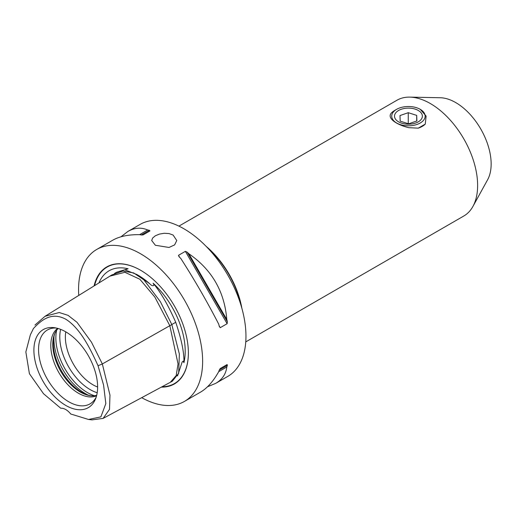 <?xml version="1.0" encoding="UTF-8"?>
<svg xmlns="http://www.w3.org/2000/svg" width="517" height="517" viewBox="0 0 517 517"><rect width="100%" height="100%" fill="white"/><g stroke="black" fill="none" stroke-linecap="round" stroke-linejoin="round"><path stroke-width="0.78" d="M418.272 128.151A19.497 11.258 0 0 0 425.265 124.112L418.272 128.151L408.766 127.68C396.19 124.655 386.367 117.941 391.602 112.751A19.497 11.258 0 0 1 394.652 110.47L396.617 109.333A16.712 9.649 180 0 1 420.25 109.333A16.712 9.649 180 0 1 423.934 119.77A16.712 9.649 180 0 1 408.74 125.805A16.712 9.649 180 0 1 393.056 119.931A16.712 9.649 180 0 1 396.617 109.333M420.25 109.333L426.124 116.105L425.265 124.112M408.184 108.118A13.927 8.039 0 0 0 394.51 116.157A13.927 8.039 180 0 1 408.184 108.118A13.927 8.039 180 0 1 422.363 116.157A13.927 8.039 0 0 0 408.184 108.118M408.262 112.687L399.996 115.562L400.171 121.127L408.611 123.828L416.876 120.952L416.702 115.388L408.262 112.687L408.262 123.809M422.363 116.157A13.927 8.039 180 0 1 408.688 124.196A13.927 8.039 180 0 1 394.51 116.157M416.702 115.388L416.702 121.062M155.365 245.265L151.694 240.515L152.651 238.007L155.365 235.765L159.436 234.091L164.232 233.277L169.02 233.568L173.092 235.035L176.762 240.515L174.63 244.89L169.02 247.462L155.365 245.265M141.69 397.676A87.735 50.653 -120 0 0 184.466 401.405A87.735 50.653 -120 0 0 202.632 361.241A87.735 50.653 -120 0 0 164.335 272.95A87.735 50.653 -120 0 0 96.731 249.446A87.735 50.653 -120 0 0 78.558 289.61A87.735 50.653 -120 0 0 78.758 295.42M184.466 401.405L200.531 392.125C207.175 388.235 213.237 381.41 218.717 371.658A87.735 50.653 -120 0 0 219.279 370.049L220.242 368.524L227.137 364.543L227.357 365.383A87.735 50.653 60 0 1 226.789 366.999C225.968 374.062 222.258 379.523 215.654 383.394L227.79 376.389A87.735 50.653 -120 0 0 245.963 336.231A87.735 50.653 -120 0 0 207.666 247.94A87.735 50.653 -120 0 0 140.055 224.436L127.925 231.442C134.575 227.654 141.167 227.176 147.694 229.994A87.735 50.653 60 0 1 149.368 230.311L149.988 230.918L143.093 234.899L141.296 234.977A87.735 50.653 -120 0 0 139.616 234.653C128.436 234.524 119.492 236.366 112.803 240.172L96.731 249.446M120.939 236.805L127.925 231.442M215.654 383.394L207.517 386.761M180.769 258.416A87.735 50.653 -120 0 0 179.089 256.794L178.468 255.327L185.364 251.346L187.16 252.134A87.735 50.653 60 0 1 188.841 253.75C211.873 269.667 224.527 291.575 226.789 319.48A87.735 50.653 60 0 1 227.357 321.748L227.137 323.7L220.242 327.675L219.279 326.408A87.735 50.653 -120 0 0 218.717 324.146C207.117 301.631 194.47 279.716 180.769 258.416M241.853 308.216A66.842 38.594 -120 0 0 206.128 246.344M245.756 341.899L463.781 216.022A66.842 38.594 -120 0 0 472.932 206.419A66.842 38.594 -120 0 0 463.781 138.834A66.842 38.594 -120 0 0 409.826 97.118A66.842 38.594 -120 0 0 396.94 100.246L178.914 226.123M472.932 206.419L487.628 179.722A50.13 28.946 -120 0 0 491.15 163.967A50.13 28.946 -120 0 0 440.303 97.745L409.826 97.118M90.914 395.725A40.009 23.103 60 0 1 81.583 392.17A40.009 23.103 60 0 1 54.873 333.303M65.762 331.843A45.063 26.018 60 0 1 95.522 398.95A45.063 26.018 60 0 1 65.762 405.425A45.063 26.018 60 0 1 34.426 357.215A45.063 26.018 60 0 1 54.388 327.7A45.063 26.018 60 0 1 65.762 331.843A38.995 22.515 -120 0 0 65.368 337.026A38.995 22.515 -120 0 0 92.937 384.777A38.995 22.515 -120 0 0 97.623 387.02M96.162 397.205A42.646 24.622 60 0 1 93.693 400.862A42.646 24.622 60 0 1 68.716 401.748A42.646 24.622 60 0 1 39.88 360.485A42.646 24.622 60 0 1 51.816 328.327A42.646 24.622 60 0 1 56.217 328.024M57.665 328.373A38.995 22.515 -120 0 0 50.795 345.44A38.995 22.515 -120 0 0 78.364 393.191A38.995 22.515 -120 0 0 96.576 395.776M96.698 395.292A38.995 22.515 60 0 1 90.171 395.641A38.995 22.515 60 0 1 80.335 392.054A38.995 22.515 60 0 1 52.76 344.303A38.995 22.515 60 0 1 54.576 333.988A38.995 22.515 60 0 1 58.143 328.508M33.469 328.463L30.354 334.835L33.469 328.463C41.224 320.327 51.189 311.499 65.762 319.202C80.329 328.321 90.301 348.665 98.049 365.752L103.594 385.133L105.83 403.583L100.88 416.876L88.53 419.468L70.745 414.007A13.927 8.039 60 0 0 60.773 408.256L43.531 393.734L29.411 373.701L25.85 351.974L30.354 334.835M88.53 419.468L92.013 419.882L103.116 418.395L109.507 409.348L109.972 395.137L102.34 363.955L91.47 342.183L77.007 322.304L68.063 315.344L59.222 312.526L45.05 316.288L34.956 325.051M98.049 365.752L102.34 363.955L171.838 324.56L160.412 301.741L143.913 279.891L133.651 272.911L122.859 271.05L111.821 274.954L109.888 276.149L124.881 272.285L139.861 279.258L154.841 297.062L169.822 325.697L178.048 363.929L176.181 375.601L170.319 382.309L103.116 418.395M98.954 282.915A63.087 36.423 60 0 1 128.1 268.769L125.017 269.88L136.727 274.449L149.671 283.697C152.179 286.625 155.255 286.347 153.09 283.193A63.087 36.423 60 0 1 183.929 362.675L183.147 361.105L182.158 362.036L177.518 375.924M128.1 268.769L116.674 272.213L114.496 273.474M183.929 362.675C184.291 353.059 181.557 339.598 175.728 322.291L171.825 324.54L179.36 354.009L178.669 373.255L172.323 381.223L170.319 382.302M175.728 322.291C168.187 305.133 160.638 292.105 153.09 283.193M94.081 285.933A67.578 39.014 60 0 1 140.598 270.249A67.578 39.014 60 0 1 188.382 353.014A67.578 39.014 60 0 1 161.362 387.11M188.841 253.75L226.789 319.48M226.789 366.999L218.717 371.658M227.137 364.543L220.236 368.531M139.616 234.653L147.694 229.994M240.76 304.513A66.286 38.271 -120 0 0 208.79 249.142M88.129 395.059A44.565 25.727 60 0 1 85.454 393.65A44.565 25.727 60 0 1 54.059 336.05M94.488 395.712A44.565 25.727 60 0 1 87.367 392.545A44.565 25.727 60 0 1 56.67 330.214M97.209 392.72A42.93 24.784 60 0 1 90.152 389.605A42.93 24.784 60 0 1 60.625 329.361M136.727 274.449L138.026 275.193A63.345 36.571 60 0 1 149.671 283.697M94.585 285.623A67.281 38.846 60 0 1 140.702 270.307M188.382 352.891A67.281 38.846 60 0 1 162.086 386.722M187.16 252.134L227.357 321.748M185.364 251.346L227.137 323.7M178.468 255.327L179.599 257.279M219.111 325.723L220.242 327.675M227.357 365.383L219.279 370.049M141.296 234.977L149.368 230.311M45.05 316.288L109.901 276.143"/></g></svg>
